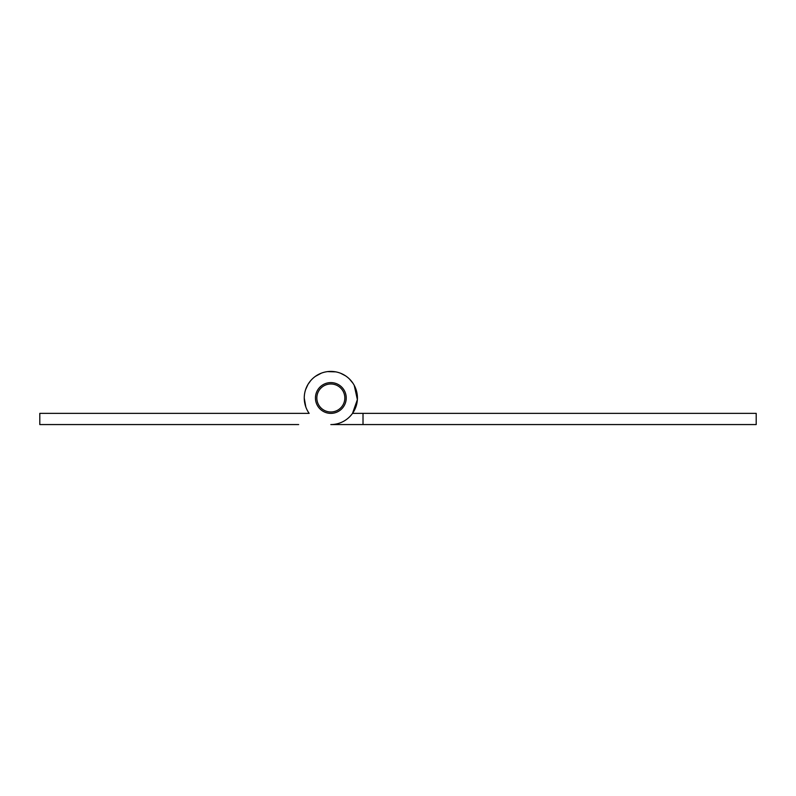 <?xml version="1.0" encoding="UTF-8"?>
<svg xmlns="http://www.w3.org/2000/svg" width="796" height="796" viewBox="0 0 796 796"><rect width="100%" height="100%" fill="white"/><g stroke="black" fill="none" stroke-linecap="round" stroke-linejoin="round"><path stroke-width="1.19" d="M363.016 424.566L363.016 413.373L756.2 413.373L756.2 424.566L330.837 424.566A26.586 26.586 0 0 0 357.424 397.98A26.586 26.586 0 0 0 330.837 371.404A26.586 26.586 0 0 0 309.156 413.373L39.8 413.373L39.8 424.566L298.659 424.566M354.23 385.354L357.374 399.612L352.519 413.373L363.016 413.373M315.445 397.98A15.393 15.393 0 0 0 330.837 413.373A15.393 15.393 0 0 0 346.23 397.98A15.393 15.393 0 0 0 330.837 382.597A15.393 15.393 0 0 0 315.445 397.98M298.659 413.373L309.156 413.373M331.524 384.01A13.99 13.99 0 0 1 344.817 398.677A13.99 13.99 0 0 1 330.151 411.96A13.99 13.99 0 0 1 316.858 397.294A13.99 13.99 0 0 1 331.524 384.01M352.986 383.284L349.444 378.995M345.514 375.821L340.628 373.264M335.793 371.861L327.484 371.613M305.823 406.975L304.251 398.08M305.584 389.672L307.982 384.398L310.709 380.617M315.365 376.369L321.365 373.145"/></g></svg>
